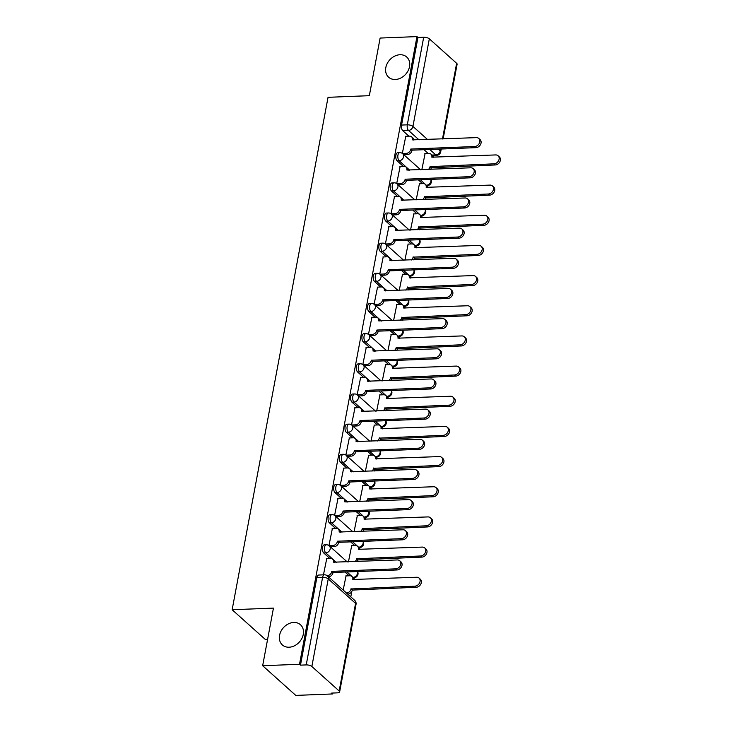 <?xml version="1.0" encoding="UTF-8"?>
<svg xmlns="http://www.w3.org/2000/svg" width="732" height="732" viewBox="0 0 732 732"><rect width="100%" height="100%" fill="white"/><g stroke="black" fill="none" stroke-linecap="round" stroke-linejoin="round"><path stroke-width="1.1" d="M293.733 622.465A13.569 10.733 131.9 0 1 300.477 624.744A13.569 10.733 131.9 0 1 301.895 638.377A13.569 10.733 131.9 0 1 289.103 647.216A13.569 10.733 131.9 0 1 282.369 644.947A13.569 10.733 131.9 0 1 280.942 631.313A13.569 10.733 131.9 0 1 293.733 622.465M399.983 54.735A13.569 10.733 131.9 0 1 406.718 57.014A13.569 10.733 131.9 0 1 408.145 70.647A13.569 10.733 131.9 0 1 395.353 79.486A13.569 10.733 131.9 0 1 388.619 77.217A13.569 10.733 131.9 0 1 387.191 63.574A13.569 10.733 131.9 0 1 399.983 54.735M324.285 544.873A4.236 2.059 87.7 0 0 322.519 547.38A4.236 2.059 87.7 0 0 323.727 552.98L325.767 552.898A4.236 2.059 -92.3 0 1 324.56 547.298A4.236 2.059 -92.3 0 1 326.316 544.791L324.285 544.873M329.931 514.706A4.236 2.059 87.7 0 0 328.165 517.213A4.236 2.059 87.7 0 0 329.373 522.813L331.413 522.73A4.236 2.059 -92.3 0 1 330.205 517.131A4.236 2.059 -92.3 0 1 331.962 514.623L329.931 514.706M335.576 484.538A4.236 2.059 87.7 0 0 333.81 487.045A4.236 2.059 87.7 0 0 335.018 492.645L337.049 492.563A4.236 2.059 -92.3 0 1 335.851 486.972A4.236 2.059 -92.3 0 1 337.608 484.465L335.576 484.538M341.222 454.38A4.236 2.059 87.7 0 0 339.456 456.887A4.236 2.059 87.7 0 0 340.664 462.478L342.695 462.395A4.236 2.059 -92.3 0 1 341.496 456.805A4.236 2.059 -92.3 0 1 343.253 454.298L341.222 454.38M346.867 424.212A4.236 2.059 87.7 0 0 345.101 426.719A4.236 2.059 87.7 0 0 346.309 432.31L348.341 432.237A4.236 2.059 -92.3 0 1 347.142 426.637A4.236 2.059 -92.3 0 1 348.899 424.13L346.867 424.212M352.513 394.045A4.236 2.059 87.7 0 0 350.747 396.552A4.236 2.059 87.7 0 0 351.955 402.152L353.986 402.069A4.236 2.059 -92.3 0 1 352.787 396.47A4.236 2.059 -92.3 0 1 354.544 393.962L352.513 394.045M358.158 363.877A4.236 2.059 87.7 0 0 356.393 366.384A4.236 2.059 87.7 0 0 357.6 371.984L359.632 371.902A4.236 2.059 -92.3 0 1 358.424 366.302A4.236 2.059 -92.3 0 1 360.19 363.804L358.158 363.877M363.804 333.719A4.236 2.059 87.7 0 0 362.038 336.217A4.236 2.059 87.7 0 0 363.246 341.817L365.277 341.734A4.236 2.059 -92.3 0 1 364.069 336.144A4.236 2.059 -92.3 0 1 365.835 333.636L363.804 333.719M369.45 303.551A4.236 2.059 87.7 0 0 367.684 306.058A4.236 2.059 87.7 0 0 368.891 311.649L370.923 311.576A4.236 2.059 -92.3 0 1 369.715 305.976A4.236 2.059 -92.3 0 1 371.481 303.469L369.45 303.551M375.095 273.384A4.236 2.059 87.7 0 0 373.329 275.891A4.236 2.059 87.7 0 0 374.537 281.491L376.568 281.408A4.236 2.059 -92.3 0 1 375.36 275.808A4.236 2.059 -92.3 0 1 377.126 273.301L375.095 273.384M380.732 243.216A4.236 2.059 87.7 0 0 378.975 245.723A4.236 2.059 87.7 0 0 380.183 251.323L382.214 251.241A4.236 2.059 -92.3 0 1 381.006 245.641A4.236 2.059 -92.3 0 1 382.772 243.134L380.732 243.216M386.377 213.049A4.236 2.059 87.7 0 0 384.62 215.556A4.236 2.059 87.7 0 0 385.828 221.155L387.859 221.073A4.236 2.059 -92.3 0 1 386.652 215.473A4.236 2.059 -92.3 0 1 388.418 212.975L386.377 213.049M392.023 182.89A4.236 2.059 87.7 0 0 390.266 185.388A4.236 2.059 87.7 0 0 391.474 190.988L393.505 190.906A4.236 2.059 -92.3 0 1 392.297 185.315A4.236 2.059 -92.3 0 1 394.063 182.808L392.023 182.89M397.668 152.723A4.236 2.059 87.7 0 0 395.911 155.23A4.236 2.059 87.7 0 0 397.119 160.82L399.15 160.747A4.236 2.059 -92.3 0 1 397.943 155.147A4.236 2.059 -92.3 0 1 399.709 152.64L397.668 152.723M262.66 665.727L273.448 608.109L232.145 609.738L328.046 97.31L369.34 95.682L380.128 38.055L416.984 36.6L299.516 664.272L262.66 665.727L295.774 695.4L332.63 693.945L332.795 693.039M350.793 596.873L351.817 591.383M354.078 579.323L354.38 577.713M359.723 549.165L360.025 547.545M365.369 518.997L365.671 517.378M371.014 488.83L371.316 487.21M376.66 458.662L376.962 457.052M382.305 428.504L382.607 426.884M387.951 398.336L388.253 396.717M393.596 368.169L393.898 366.549M399.242 338.001L399.544 336.381M404.887 307.833L405.189 306.223M410.533 277.675L410.835 276.055M416.179 247.508L416.481 245.888M421.824 217.34L422.126 215.72M427.47 187.172L427.772 185.553M433.115 157.005L433.408 155.413M267.601 639.311L265.258 639.402L232.145 609.738M332.63 693.945L331.66 693.085L337.406 692.856A4.236 1.574 -169.4 0 0 339.639 691.905A4.236 1.574 -169.4 0 0 339.172 690.981L311.859 666.495A4.236 1.574 -169.4 0 0 306.223 664.912L322.611 577.319A4.236 2.059 -92.3 0 1 324.377 574.812L318.64 575.041A4.236 2.059 -92.3 0 0 316.874 577.548L322.611 577.319A4.236 1.574 -169.4 0 1 328.247 578.902L311.859 666.495M299.516 664.272L300.477 665.141L306.223 664.912M428.22 153.473L424.011 149.703M408.913 136.17L402.765 130.662L408.502 130.433A4.236 2.059 -92.3 0 1 407.294 124.833L423.691 37.241A4.236 1.574 10.6 0 1 429.327 38.823L456.64 63.3A4.236 1.574 10.6 0 1 457.107 64.233L443.125 138.943M423.691 37.241L417.945 37.469L416.984 36.6M419.436 183.759L416.179 199.891M400.13 166.457L396.689 183.586M413.79 213.927L410.533 230.058M394.484 196.624L391.044 213.753M408.145 244.085L404.887 260.226M388.838 226.792L385.398 243.921M402.499 274.253L399.242 290.394M383.193 256.95L379.752 274.088M396.854 304.421L393.596 320.552M377.547 287.118L374.107 304.247M391.208 334.588L387.951 350.72M371.902 317.285L368.461 334.414M385.563 364.756L382.305 380.887M366.256 347.453L362.816 364.582M379.917 394.914L376.66 411.055M360.611 377.62L357.17 394.749M374.272 425.082L371.014 441.222M354.965 407.779L351.525 424.908M368.626 455.249L365.369 471.381M349.32 437.946L345.879 455.075M362.981 485.417L359.723 501.548M343.674 468.114L340.234 485.243M357.335 515.575L354.078 531.716M338.028 498.282L334.588 515.41M351.689 545.743L348.432 561.883M332.383 528.449L328.942 545.578M346.044 575.91L343.171 590.038M326.737 558.608L323.462 574.849M349.182 575.791L344.982 572.021M329.876 558.489L323.727 552.98M354.828 545.624L350.628 541.854M335.521 528.321L329.373 522.813M360.473 515.456L356.274 511.686M341.167 498.153L335.018 492.645M366.119 485.289L361.91 481.528M346.812 467.986L340.664 462.478M371.764 455.121L367.555 451.36M352.458 437.828L346.309 432.31M377.41 424.963L373.201 421.193M358.104 407.66L351.955 402.152M383.056 394.795L378.847 391.025M363.749 377.492L357.6 371.984M388.701 364.627L384.492 360.858M369.395 347.325L363.246 341.817M394.347 334.46L390.138 330.699M375.04 317.157L368.891 311.649M399.992 304.292L395.783 300.532M380.686 286.999L374.537 281.491M405.638 274.134L401.429 270.364M386.331 256.831L380.183 251.323M411.283 243.966L407.074 240.197M391.977 226.664L385.828 221.155M416.929 213.799L412.72 210.038M397.622 196.496L391.474 190.988M422.574 183.631L418.365 179.871M403.268 166.338L397.119 160.82M425.082 153.592L421.824 169.733M405.775 136.289L402.335 153.418M300.477 665.141L316.874 577.548M417.945 37.469L401.557 125.062A4.236 2.059 87.7 0 0 402.765 130.662M402.444 153.51L406.315 153.354A4.236 3.358 -48.1 0 0 410.743 149.337L412.006 150.463A4.236 3.358 131.9 0 1 407.578 154.479L403.725 154.626M410.798 149.054L474.693 146.528A4.877 3.861 -48.1 0 0 479.295 143.353A4.877 3.861 -48.1 0 0 478.783 138.449A4.877 3.861 -48.1 0 0 476.358 137.634L412.519 139.867A4.236 3.358 -48.1 0 0 411.649 136.857L412.903 137.982A4.236 3.358 131.9 0 1 413.845 140.105M478.783 138.449L480.036 139.574A4.877 3.861 131.9 0 1 480.549 144.478A4.877 3.861 131.9 0 1 475.946 147.654L412.052 150.17M411.649 136.857A4.236 3.358 -48.1 0 0 409.536 136.143L405.537 136.298M428.403 169.467A4.236 3.358 -48.1 0 0 430.05 166.64L493.999 163.831A4.877 3.861 -48.1 0 0 498.602 160.656A4.877 3.861 -48.1 0 0 498.089 155.751A4.877 3.861 -48.1 0 0 495.665 154.937L431.825 157.17A4.236 3.358 -48.1 0 0 430.956 154.15A4.236 3.358 -48.1 0 0 428.842 153.445L424.844 153.601M430.956 154.15L432.209 155.275A4.236 3.358 131.9 0 1 433.152 157.398M498.089 155.751L499.343 156.877A4.877 3.861 131.9 0 1 499.855 161.781A4.877 3.861 131.9 0 1 495.253 164.956L431.313 167.765A4.236 3.358 131.9 0 1 430.672 169.376M431.358 167.472L430.105 166.347M396.799 183.668L400.669 183.522A4.236 3.358 -48.1 0 0 405.098 179.505L406.361 180.63A4.236 3.358 131.9 0 1 401.932 184.647L398.08 184.793M405.153 179.212L469.047 176.696A4.877 3.861 -48.1 0 0 473.65 173.521A4.877 3.861 -48.1 0 0 473.137 168.616A4.877 3.861 -48.1 0 0 470.713 167.802L406.873 170.034A4.236 3.358 -48.1 0 0 406.004 167.015L407.257 168.14A4.236 3.358 131.9 0 1 408.2 170.263M473.137 168.616L474.391 169.742A4.877 3.861 131.9 0 1 474.903 174.646A4.877 3.861 131.9 0 1 470.301 177.821L406.406 180.337M406.004 167.015A4.236 3.358 -48.1 0 0 403.89 166.31L399.892 166.466M391.153 213.835L395.033 213.68A4.236 3.358 -48.1 0 0 399.452 209.672L400.715 210.798A4.236 3.358 131.9 0 1 396.287 214.805L392.434 214.961M399.507 209.379L463.402 206.863A4.877 3.861 -48.1 0 0 468.004 203.688A4.877 3.861 -48.1 0 0 467.492 198.784A4.877 3.861 -48.1 0 0 465.067 197.969L401.228 200.193A4.236 3.358 -48.1 0 0 400.358 197.183L401.612 198.308A4.236 3.358 131.9 0 1 402.554 200.431M467.492 198.784L468.745 199.909A4.877 3.861 131.9 0 1 469.258 204.804A4.877 3.861 131.9 0 1 464.655 207.989L400.77 210.505M400.358 197.183A4.236 3.358 -48.1 0 0 398.254 196.478L394.246 196.634M422.757 199.635A4.236 3.358 -48.1 0 0 424.404 196.807L488.354 193.998A4.877 3.861 -48.1 0 0 492.956 190.823A4.877 3.861 -48.1 0 0 492.444 185.919A4.877 3.861 -48.1 0 0 490.019 185.105L426.18 187.328A4.236 3.358 -48.1 0 0 425.31 184.318A4.236 3.358 -48.1 0 0 423.206 183.613L419.198 183.769M425.31 184.318L426.564 185.443A4.236 3.358 131.9 0 1 427.506 187.566M492.444 185.919L493.697 187.044A4.877 3.861 131.9 0 1 494.21 191.94A4.877 3.861 131.9 0 1 489.607 195.124L425.667 197.933A4.236 3.358 131.9 0 1 425.027 199.543M425.722 197.64L424.459 196.515M417.112 229.802A4.236 3.358 -48.1 0 0 418.759 226.975L482.708 224.166A4.877 3.861 -48.1 0 0 487.311 220.982A4.877 3.861 -48.1 0 0 486.798 216.086A4.877 3.861 -48.1 0 0 484.374 215.263L420.534 217.495A4.236 3.358 -48.1 0 0 419.665 214.485A4.236 3.358 -48.1 0 0 417.56 213.771L413.553 213.936M419.665 214.485L420.918 215.611A4.236 3.358 131.9 0 1 421.861 217.733M486.798 216.086L488.052 217.212A4.877 3.861 131.9 0 1 488.564 222.107A4.877 3.861 131.9 0 1 483.971 225.282L420.022 228.1A4.236 3.358 131.9 0 1 419.39 229.711M420.077 227.808L418.814 226.682M385.508 244.003L389.387 243.847A4.236 3.358 -48.1 0 0 393.807 239.84L395.07 240.965A4.236 3.358 131.9 0 1 390.641 244.973L386.789 245.129M393.862 239.547L457.756 237.031A4.877 3.861 -48.1 0 0 462.359 233.847A4.877 3.861 -48.1 0 0 461.846 228.951A4.877 3.861 -48.1 0 0 459.422 228.128L395.582 230.36A4.236 3.358 -48.1 0 0 394.713 227.35L395.966 228.476A4.236 3.358 131.9 0 1 396.909 230.598M461.846 228.951L463.1 230.077A4.877 3.861 131.9 0 1 463.612 234.972A4.877 3.861 131.9 0 1 459.019 238.147L395.124 240.672M394.713 227.35A4.236 3.358 -48.1 0 0 392.608 226.636L388.601 226.801M379.862 274.171L383.742 274.015A4.236 3.358 -48.1 0 0 388.161 269.998L389.424 271.124A4.236 3.358 131.9 0 1 384.995 275.14L381.143 275.296M388.216 269.715L452.111 267.189A4.877 3.861 -48.1 0 0 456.713 264.014A4.877 3.861 -48.1 0 0 456.201 259.11A4.877 3.861 -48.1 0 0 453.776 258.295L389.936 260.528A4.236 3.358 -48.1 0 0 389.067 257.518L390.321 258.643A4.236 3.358 131.9 0 1 391.263 260.766M456.201 259.11L457.454 260.235A4.877 3.861 131.9 0 1 457.967 265.14A4.877 3.861 131.9 0 1 453.373 268.315L389.479 270.84M389.067 257.518A4.236 3.358 -48.1 0 0 386.963 256.804L382.955 256.959M374.217 304.338L378.096 304.183A4.236 3.358 -48.1 0 0 382.525 300.166L383.778 301.291A4.236 3.358 131.9 0 1 379.35 305.308L375.498 305.454M382.571 299.882L446.465 297.357A4.877 3.861 -48.1 0 0 451.068 294.182A4.877 3.861 -48.1 0 0 450.555 289.277A4.877 3.861 -48.1 0 0 448.13 288.463L384.291 290.695A4.236 3.358 -48.1 0 0 383.422 287.685L384.675 288.811A4.236 3.358 131.9 0 1 385.618 290.924M450.555 289.277L451.809 290.403A4.877 3.861 131.9 0 1 452.321 295.307A4.877 3.861 131.9 0 1 447.728 298.482L383.833 300.998M383.422 287.685A4.236 3.358 -48.1 0 0 381.317 286.971L377.309 287.127M411.466 259.97A4.236 3.358 -48.1 0 0 413.113 257.133L477.063 254.324A4.877 3.861 -48.1 0 0 481.665 251.149A4.877 3.861 -48.1 0 0 481.153 246.245A4.877 3.861 -48.1 0 0 478.728 245.43L414.888 247.663A4.236 3.358 -48.1 0 0 414.019 244.653A4.236 3.358 -48.1 0 0 411.915 243.939L407.907 244.095M414.019 244.653L415.273 245.778A4.236 3.358 131.9 0 1 416.215 247.901M481.153 246.245L482.406 247.37A4.877 3.861 131.9 0 1 482.919 252.275A4.877 3.861 131.9 0 1 478.325 255.45L414.376 258.259A4.236 3.358 131.9 0 1 413.745 259.878M414.431 257.975L413.168 256.85M405.821 290.128A4.236 3.358 -48.1 0 0 407.468 287.301L471.417 284.492A4.877 3.861 -48.1 0 0 476.02 281.317A4.877 3.861 -48.1 0 0 475.507 276.412A4.877 3.861 -48.1 0 0 473.082 275.598L409.243 277.831A4.236 3.358 -48.1 0 0 408.374 274.82A4.236 3.358 -48.1 0 0 406.269 274.107L402.261 274.262M408.374 274.82L409.627 275.937A4.236 3.358 131.9 0 1 410.57 278.059M475.507 276.412L476.761 277.538A4.877 3.861 131.9 0 1 477.273 282.442A4.877 3.861 131.9 0 1 472.68 285.617L408.731 288.426A4.236 3.358 131.9 0 1 408.099 290.046M408.785 288.133L407.523 287.008M400.175 320.296A4.236 3.358 -48.1 0 0 401.831 317.468L465.772 314.659A4.877 3.861 -48.1 0 0 470.374 311.484A4.877 3.861 -48.1 0 0 469.862 306.58A4.877 3.861 -48.1 0 0 467.437 305.766L403.597 307.989A4.236 3.358 -48.1 0 0 402.728 304.979A4.236 3.358 -48.1 0 0 400.624 304.274L396.616 304.43M402.728 304.979L403.982 306.104A4.236 3.358 131.9 0 1 404.924 308.227M469.862 306.58L471.115 307.705A4.877 3.861 131.9 0 1 471.628 312.61A4.877 3.861 131.9 0 1 467.034 315.785L403.085 318.594A4.236 3.358 131.9 0 1 402.454 320.204M403.14 318.301L401.877 317.176M368.571 334.497L372.451 334.35A4.236 3.358 -48.1 0 0 376.879 330.333L378.133 331.459A4.236 3.358 131.9 0 1 373.704 335.476L369.852 335.622M376.925 330.041L440.82 327.524A4.877 3.861 -48.1 0 0 445.422 324.349A4.877 3.861 -48.1 0 0 444.91 319.445A4.877 3.861 -48.1 0 0 442.485 318.63L378.645 320.854A4.236 3.358 -48.1 0 0 377.776 317.844L379.03 318.969A4.236 3.358 131.9 0 1 379.972 321.092M444.91 319.445L446.163 320.57A4.877 3.861 131.9 0 1 446.676 325.475A4.877 3.861 131.9 0 1 442.082 328.65L378.188 331.166M377.776 317.844A4.236 3.358 -48.1 0 0 375.672 317.139L371.664 317.295M394.53 350.463A4.236 3.358 -48.1 0 0 396.186 347.636L460.126 344.827A4.877 3.861 -48.1 0 0 464.728 341.643A4.877 3.861 -48.1 0 0 464.216 336.747A4.877 3.861 -48.1 0 0 461.791 335.933L397.952 338.157A4.236 3.358 -48.1 0 0 397.083 335.146A4.236 3.358 -48.1 0 0 394.978 334.442L390.97 334.597M397.083 335.146L398.336 336.272A4.236 3.358 131.9 0 1 399.279 338.394M464.216 336.747L465.47 337.873A4.877 3.861 131.9 0 1 465.982 342.768A4.877 3.861 131.9 0 1 461.389 345.952L397.439 348.761A4.236 3.358 131.9 0 1 396.808 350.372M397.494 348.469L396.232 347.343M362.926 364.664L366.805 364.509A4.236 3.358 -48.1 0 0 371.234 360.501L372.487 361.626A4.236 3.358 131.9 0 1 368.059 365.634L364.207 365.79M371.28 360.208L435.174 357.692A4.877 3.861 -48.1 0 0 439.776 354.508A4.877 3.861 -48.1 0 0 439.264 349.612A4.877 3.861 -48.1 0 0 436.839 348.798L373 351.021A4.236 3.358 -48.1 0 0 372.13 348.011L373.384 349.137A4.236 3.358 131.9 0 1 374.327 351.259M439.264 349.612L440.518 350.738A4.877 3.861 131.9 0 1 441.03 355.633A4.877 3.861 131.9 0 1 436.437 358.817L372.542 361.334M372.13 348.011A4.236 3.358 -48.1 0 0 370.026 347.307L366.018 347.462M388.884 380.631A4.236 3.358 -48.1 0 0 390.54 377.803L454.481 374.985A4.877 3.861 -48.1 0 0 459.083 371.81A4.877 3.861 -48.1 0 0 458.571 366.915A4.877 3.861 -48.1 0 0 456.146 366.092L392.306 368.324A4.236 3.358 -48.1 0 0 391.437 365.314A4.236 3.358 -48.1 0 0 389.333 364.6L385.325 364.765M391.437 365.314L392.691 366.439A4.236 3.358 131.9 0 1 393.633 368.562M458.571 366.915L459.824 368.031A4.877 3.861 131.9 0 1 460.337 372.936A4.877 3.861 131.9 0 1 455.743 376.111L391.794 378.92A4.236 3.358 131.9 0 1 391.163 380.539M391.849 378.636L390.595 377.511M357.28 394.832L361.16 394.676A4.236 3.358 -48.1 0 0 365.588 390.668L366.842 391.785A4.236 3.358 131.9 0 1 362.413 395.802L358.561 395.957M365.643 390.376L429.528 387.85A4.877 3.861 -48.1 0 0 434.131 384.675A4.877 3.861 -48.1 0 0 433.618 379.78A4.877 3.861 -48.1 0 0 431.194 378.956L367.354 381.189A4.236 3.358 -48.1 0 0 366.485 378.179L367.738 379.304A4.236 3.358 131.9 0 1 368.681 381.427M433.618 379.78L434.872 380.905A4.877 3.861 131.9 0 1 435.384 385.801A4.877 3.861 131.9 0 1 430.791 388.976L366.897 391.501M366.485 378.179A4.236 3.358 -48.1 0 0 364.38 377.465L360.373 377.63M383.239 410.798A4.236 3.358 -48.1 0 0 384.895 407.962L448.844 405.153A4.877 3.861 -48.1 0 0 453.437 401.978A4.877 3.861 -48.1 0 0 452.925 397.073A4.877 3.861 -48.1 0 0 450.5 396.259L386.661 398.492A4.236 3.358 -48.1 0 0 385.791 395.481A4.236 3.358 -48.1 0 0 383.687 394.768L379.679 394.923M385.791 395.481L387.045 396.607A4.236 3.358 131.9 0 1 387.987 398.73M452.925 397.073L454.179 398.199A4.877 3.861 131.9 0 1 454.691 403.103A4.877 3.861 131.9 0 1 450.098 406.278L386.148 409.087A4.236 3.358 131.9 0 1 385.517 410.707M386.203 408.804L384.95 407.678M351.644 424.999L355.514 424.844A4.236 3.358 -48.1 0 0 359.943 420.827L361.196 421.952A4.236 3.358 131.9 0 1 356.768 425.969L352.916 426.115M359.998 420.543L423.892 418.018A4.877 3.861 -48.1 0 0 428.485 414.843A4.877 3.861 -48.1 0 0 427.973 409.938A4.877 3.861 -48.1 0 0 425.548 409.124L361.709 411.357A4.236 3.358 -48.1 0 0 360.839 408.346L362.093 409.472A4.236 3.358 131.9 0 1 363.035 411.594M427.973 409.938L429.227 411.064A4.877 3.861 131.9 0 1 429.739 415.968A4.877 3.861 131.9 0 1 425.146 419.143L361.251 421.669M360.839 408.346A4.236 3.358 -48.1 0 0 358.735 407.632L354.727 407.788M377.593 440.957A4.236 3.358 -48.1 0 0 379.249 438.129L443.199 435.32A4.877 3.861 -48.1 0 0 447.792 432.145A4.877 3.861 -48.1 0 0 447.279 427.241A4.877 3.861 -48.1 0 0 444.855 426.427L381.015 428.659A4.236 3.358 -48.1 0 0 380.146 425.649A4.236 3.358 -48.1 0 0 378.041 424.935L374.034 425.091M380.146 425.649L381.399 426.765A4.236 3.358 131.9 0 1 382.342 428.888M447.279 427.241L448.533 428.366A4.877 3.861 131.9 0 1 449.045 433.271A4.877 3.861 131.9 0 1 444.452 436.446L380.503 439.255A4.236 3.358 131.9 0 1 379.871 440.865M380.558 438.962L379.304 437.837M345.998 455.158L349.869 455.011A4.236 3.358 -48.1 0 0 354.297 450.994L355.551 452.12A4.236 3.358 131.9 0 1 351.122 456.137L347.27 456.283M354.352 450.702L418.247 448.185A4.877 3.861 -48.1 0 0 422.84 445.01A4.877 3.861 -48.1 0 0 422.327 440.106A4.877 3.861 -48.1 0 0 419.903 439.292L356.063 441.524A4.236 3.358 -48.1 0 0 355.194 438.514L356.447 439.63A4.236 3.358 131.9 0 1 357.39 441.753M422.327 440.106L423.581 441.231A4.877 3.861 131.9 0 1 424.093 446.136A4.877 3.861 131.9 0 1 419.5 449.311L355.606 451.827M355.194 438.514A4.236 3.358 -48.1 0 0 353.089 437.8L349.082 437.956M371.947 471.124A4.236 3.358 -48.1 0 0 373.604 468.297L437.553 465.488A4.877 3.861 -48.1 0 0 442.146 462.313A4.877 3.861 -48.1 0 0 441.634 457.409A4.877 3.861 -48.1 0 0 439.209 456.594L375.37 458.818A4.236 3.358 -48.1 0 0 374.5 455.807A4.236 3.358 -48.1 0 0 372.396 455.103L368.388 455.258M374.5 455.807L375.754 456.933A4.236 3.358 131.9 0 1 376.696 459.055M441.634 457.409L442.887 458.534A4.877 3.861 131.9 0 1 443.4 463.429A4.877 3.861 131.9 0 1 438.807 466.613L374.857 469.422A4.236 3.358 131.9 0 1 374.226 471.033M374.912 469.13L373.659 468.004M340.353 485.325L344.223 485.179A4.236 3.358 -48.1 0 0 348.652 481.162L349.905 482.287A4.236 3.358 131.9 0 1 345.477 486.295L341.624 486.451M348.707 480.869L412.601 478.353A4.877 3.861 -48.1 0 0 417.194 475.178A4.877 3.861 -48.1 0 0 416.682 470.273A4.877 3.861 -48.1 0 0 414.257 469.459L350.418 471.683A4.236 3.358 -48.1 0 0 349.548 468.672L350.802 469.798A4.236 3.358 131.9 0 1 351.744 471.92M416.682 470.273L417.935 471.399A4.877 3.861 131.9 0 1 418.448 476.303A4.877 3.861 131.9 0 1 413.855 479.478L349.96 481.995M349.548 468.672A4.236 3.358 -48.1 0 0 347.444 467.968L343.436 468.123M366.302 501.292A4.236 3.358 -48.1 0 0 367.958 498.465L431.907 495.656A4.877 3.861 -48.1 0 0 436.501 492.471A4.877 3.861 -48.1 0 0 435.988 487.576A4.877 3.861 -48.1 0 0 433.573 486.753L369.724 488.985A4.236 3.358 -48.1 0 0 368.855 485.975A4.236 3.358 -48.1 0 0 366.75 485.261L362.743 485.426M368.855 485.975L370.108 487.1A4.236 3.358 131.9 0 1 371.051 489.223M435.988 487.576L437.242 488.702A4.877 3.861 131.9 0 1 437.754 493.597A4.877 3.861 131.9 0 1 433.161 496.772L369.212 499.59A4.236 3.358 131.9 0 1 368.58 501.2M369.267 499.297L368.013 498.172M334.707 515.493L338.577 515.337A4.236 3.358 -48.1 0 0 343.006 511.329L344.26 512.455A4.236 3.358 131.9 0 1 339.831 516.463L335.979 516.618M343.061 511.037L406.955 508.52A4.877 3.861 -48.1 0 0 411.549 505.336A4.877 3.861 -48.1 0 0 411.036 500.441A4.877 3.861 -48.1 0 0 408.621 499.617L344.772 501.85A4.236 3.358 -48.1 0 0 343.903 498.84L345.156 499.965A4.236 3.358 131.9 0 1 346.099 502.088M411.036 500.441L412.29 501.566A4.877 3.861 131.9 0 1 412.802 506.462A4.877 3.861 131.9 0 1 408.209 509.646L344.315 512.162M343.903 498.84A4.236 3.358 -48.1 0 0 341.798 498.126L337.791 498.291M360.656 531.459A4.236 3.358 -48.1 0 0 362.313 528.623L426.262 525.814A4.877 3.861 -48.1 0 0 430.855 522.639A4.877 3.861 -48.1 0 0 430.343 517.744A4.877 3.861 -48.1 0 0 427.927 516.92L364.079 519.153A4.236 3.358 -48.1 0 0 363.209 516.142A4.236 3.358 -48.1 0 0 361.105 515.429L357.097 515.584M363.209 516.142L364.463 517.268A4.236 3.358 131.9 0 1 365.405 519.391M430.343 517.744L431.596 518.86A4.877 3.861 131.9 0 1 432.109 523.764A4.877 3.861 131.9 0 1 427.515 526.939L363.566 529.748A4.236 3.358 131.9 0 1 362.935 531.368M363.621 529.465L362.367 528.339M329.061 545.66L332.932 545.505A4.236 3.358 -48.1 0 0 337.361 541.488L338.614 542.613A4.236 3.358 131.9 0 1 334.185 546.63L330.333 546.786M337.415 541.204L401.31 538.679A4.877 3.861 -48.1 0 0 405.903 535.504A4.877 3.861 -48.1 0 0 405.391 530.609A4.877 3.861 -48.1 0 0 402.975 529.785L339.126 532.018A4.236 3.358 -48.1 0 0 338.257 529.007L339.511 530.133A4.236 3.358 131.9 0 1 340.453 532.256M405.391 530.609L406.644 531.725A4.877 3.861 131.9 0 1 407.157 536.629A4.877 3.861 131.9 0 1 402.563 539.804L338.669 542.33M338.257 529.007A4.236 3.358 -48.1 0 0 336.153 528.294L332.145 528.458M355.011 561.618A4.236 3.358 -48.1 0 0 356.667 558.791L420.616 555.981A4.877 3.861 -48.1 0 0 425.21 552.806A4.877 3.861 -48.1 0 0 424.697 547.902A4.877 3.861 -48.1 0 0 422.282 547.088L358.442 549.32A4.236 3.358 -48.1 0 0 357.564 546.31A4.236 3.358 -48.1 0 0 355.459 545.596L351.452 545.752M357.564 546.31L358.817 547.435A4.236 3.358 131.9 0 1 359.76 549.549M424.697 547.902L425.951 549.027A4.877 3.861 131.9 0 1 426.463 553.932A4.877 3.861 131.9 0 1 421.87 557.107L357.921 559.916A4.236 3.358 131.9 0 1 357.289 561.536M357.975 559.623L356.722 558.507M327.113 575.681L327.286 575.672A4.236 3.358 -48.1 0 0 331.715 571.655L332.969 572.781A4.236 3.358 131.9 0 1 328.54 576.798L328.394 576.798M331.77 571.372L395.664 568.846A4.877 3.861 -48.1 0 0 400.258 565.671A4.877 3.861 -48.1 0 0 399.745 560.767A4.877 3.861 -48.1 0 0 397.33 559.953L333.49 562.185A4.236 3.358 -48.1 0 0 332.612 559.175L333.865 560.3A4.236 3.358 131.9 0 1 334.808 562.423M399.745 560.767L400.999 561.892A4.877 3.861 131.9 0 1 401.511 566.797A4.877 3.861 131.9 0 1 396.918 569.972L333.023 572.488M332.612 559.175A4.236 3.358 -48.1 0 0 330.507 558.461L326.499 558.617M346.446 592.975L346.593 592.975A4.236 3.358 -48.1 0 0 351.021 588.958L414.971 586.149A4.877 3.861 -48.1 0 0 419.564 582.974A4.877 3.861 -48.1 0 0 419.052 578.07A4.877 3.861 -48.1 0 0 416.636 577.255L352.797 579.488A4.236 3.358 -48.1 0 0 351.918 576.468A4.236 3.358 -48.1 0 0 349.814 575.764L345.806 575.919M351.918 576.468L353.172 577.594A4.236 3.358 131.9 0 1 354.114 579.717M419.052 578.07L420.305 579.195A4.877 3.861 131.9 0 1 420.818 584.099A4.877 3.861 131.9 0 1 416.224 587.274L352.275 590.083A4.236 3.358 131.9 0 1 347.846 594.1L346.593 592.975M352.33 589.791L351.076 588.665M339.172 690.981L355.569 603.378L328.247 578.902A4.236 3.358 -48.1 0 0 327.378 575.892A4.236 4.236 0 0 0 324.377 574.812M431.972 155.065L435.824 154.91L429.757 149.474M419.061 139.894L408.502 130.433A4.236 3.358 131.9 0 0 412.93 126.416L427.589 139.556M438.285 149.136L440.252 150.902L440.591 149.044M442.485 138.97L456.64 63.3M429.327 38.823L412.93 126.416A4.236 1.574 -169.4 0 0 407.294 124.833L401.557 125.062M352.934 577.383L347.014 571.939M336.327 562.359L325.767 552.898A4.236 3.358 -48.1 0 0 330.187 548.881A4.236 3.358 131.9 0 0 329.318 545.871A4.236 4.236 0 0 0 326.316 544.791M358.579 547.216L352.659 541.772M341.972 532.191L331.413 522.73A4.236 3.358 -48.1 0 0 335.832 518.713A4.236 3.358 131.9 0 0 334.963 515.703A4.236 4.236 0 0 0 331.962 514.623M364.225 517.048L358.305 511.613M347.618 502.024L337.049 492.563A4.236 3.358 -48.1 0 0 341.478 488.555A4.236 3.358 131.9 0 0 340.609 485.545A4.236 4.236 0 0 0 337.608 484.465M369.87 486.89L363.95 481.446M353.263 471.866L342.695 462.395A4.236 3.358 -48.1 0 0 347.124 458.388A4.236 3.358 131.9 0 0 346.254 455.377A4.236 4.236 0 0 0 343.253 454.298M375.516 456.722L369.596 451.278M358.9 441.698L348.341 432.237A4.236 3.358 -48.1 0 0 352.769 428.22A4.236 3.358 131.9 0 0 351.9 425.21A4.236 4.236 0 0 0 348.899 424.13M381.162 426.555L375.242 421.11M364.545 411.53L353.986 402.069A4.236 3.358 -48.1 0 0 358.415 398.052A4.236 3.358 131.9 0 0 357.545 395.042A4.236 4.236 0 0 0 354.544 393.962M386.807 396.387L380.887 390.943M370.191 381.363L359.632 371.902A4.236 3.358 -48.1 0 0 364.06 367.894A4.236 3.358 131.9 0 0 363.191 364.875A4.236 4.236 0 0 0 360.19 363.804M392.453 366.22L386.533 360.785M375.836 351.195L365.277 341.734A4.236 3.358 -48.1 0 0 369.706 337.727A4.236 3.358 131.9 0 0 368.837 334.716A4.236 4.236 0 0 0 365.835 333.636M398.098 336.061L392.178 330.617M381.482 321.037L370.923 311.576A4.236 3.358 -48.1 0 0 375.351 307.559A4.236 3.358 131.9 0 0 374.482 304.549A4.236 4.236 0 0 0 371.481 303.469M403.744 305.894L397.824 300.449M387.127 290.869L376.568 281.408A4.236 3.358 -48.1 0 0 380.997 277.391A4.236 3.358 131.9 0 0 380.128 274.381A4.236 4.236 0 0 0 377.126 273.301M409.389 275.726L403.469 270.282M392.773 260.702L382.214 251.241A4.236 3.358 -48.1 0 0 386.642 247.224A4.236 3.358 131.9 0 0 385.773 244.213A4.236 4.236 0 0 0 382.772 243.134M415.035 245.559L409.115 240.123M398.418 230.534L387.859 221.073A4.236 3.358 -48.1 0 0 392.288 217.065A4.236 3.358 131.9 0 0 391.419 214.055A4.236 4.236 0 0 0 388.418 212.975M420.68 215.391L414.76 209.956M404.064 200.376L393.505 190.906A4.236 3.358 -48.1 0 0 397.933 186.898A4.236 3.358 131.9 0 0 397.064 183.888A4.236 4.236 0 0 0 394.063 182.808M426.326 185.233L420.406 179.788M409.71 170.208L399.15 160.747A4.236 3.358 -48.1 0 0 403.579 156.73A4.236 3.358 131.9 0 0 402.71 153.72A4.236 4.236 0 0 0 399.709 152.64M426.738 185.617L427.36 185.589A4.236 2.059 -92.3 0 1 426.472 185.223A4.236 3.358 -48.1 0 0 430.901 181.207A4.236 3.358 -48.1 0 0 430.791 179.377M421.092 215.784L421.714 215.757A4.236 2.059 -92.3 0 1 420.827 215.391A4.236 3.358 -48.1 0 0 425.255 211.374A4.236 3.358 -48.1 0 0 425.146 209.544M415.447 245.952L416.069 245.925A4.236 2.059 -92.3 0 1 415.181 245.559A4.236 3.358 -48.1 0 0 419.61 241.542A4.236 3.358 -48.1 0 0 419.5 239.712M409.801 276.11L410.423 276.092A4.236 2.059 -92.3 0 1 409.536 275.717A4.236 3.358 -48.1 0 0 413.964 271.709A4.236 3.358 -48.1 0 0 413.855 269.879M404.156 306.278L404.778 306.25A4.236 2.059 -92.3 0 1 403.89 305.885A4.236 3.358 -48.1 0 0 408.319 301.877A4.236 3.358 -48.1 0 0 408.209 300.038M398.51 336.445L399.132 336.418A4.236 2.059 -92.3 0 1 398.245 336.052A4.236 3.358 -48.1 0 0 402.673 332.035A4.236 3.358 -48.1 0 0 402.563 330.205M392.864 366.613L393.487 366.586A4.236 2.059 -92.3 0 1 392.599 366.22A4.236 3.358 -48.1 0 0 397.028 362.203A4.236 3.358 -48.1 0 0 396.918 360.373M387.219 396.781L387.841 396.753A4.236 2.059 -92.3 0 1 386.954 396.387A4.236 3.358 -48.1 0 0 391.382 392.37A4.236 3.358 -48.1 0 0 391.272 390.54M381.573 426.939L382.195 426.921A4.236 2.059 -92.3 0 1 381.308 426.546A4.236 3.358 -48.1 0 0 385.737 422.538A4.236 3.358 -48.1 0 0 385.636 420.699M375.928 457.107L376.55 457.079A4.236 2.059 -92.3 0 1 375.662 456.713A4.236 3.358 -48.1 0 0 380.091 452.705A4.236 3.358 -48.1 0 0 379.99 450.866M370.282 487.274L370.904 487.247A4.236 2.059 -92.3 0 1 370.017 486.881A4.236 3.358 -48.1 0 0 374.445 482.864A4.236 3.358 -48.1 0 0 374.345 481.034M364.637 517.442L365.268 517.414A4.236 2.059 -92.3 0 1 364.371 517.048A4.236 3.358 -48.1 0 0 368.8 513.031A4.236 3.358 -48.1 0 0 368.699 511.201M358.991 547.6L359.622 547.582A4.236 2.059 -92.3 0 1 358.726 547.207A4.236 3.358 -48.1 0 0 363.154 543.199A4.236 3.358 -48.1 0 0 363.054 541.369M353.346 577.768L353.977 577.749A4.236 2.059 -92.3 0 1 353.08 577.374A4.236 3.358 -48.1 0 0 357.509 573.366A4.236 3.358 -48.1 0 0 357.408 571.527M432.383 155.449L436.711 155.285A4.236 2.059 -92.3 0 1 435.824 154.91A4.236 3.358 131.9 0 0 440.252 150.902A4.236 1.574 10.6 0 1 440.71 151.826L441.231 149.026M354.691 600.368A4.236 3.358 -48.1 0 1 355.569 603.378A4.236 1.574 10.6 0 1 356.036 604.312A4.236 4.236 0 0 0 354.691 600.368L327.378 575.892M410.743 149.337L412.006 150.463M406.315 153.354L407.578 154.479M474.693 146.528L475.946 147.654M431.313 167.765L430.05 166.64M495.253 164.956L493.999 163.831M405.098 179.505L406.361 180.63M400.669 183.522L401.932 184.647M469.047 176.696L470.301 177.821M399.452 209.672L400.715 210.798M395.033 213.68L396.287 214.805M463.402 206.863L464.655 207.989M425.667 197.933L424.404 196.807M489.607 195.124L488.354 193.998M420.022 228.1L418.759 226.975M483.971 225.282L482.708 224.166M393.807 239.84L395.07 240.965M389.387 243.847L390.641 244.973M457.756 237.031L459.019 238.147M388.161 269.998L389.424 271.124M383.742 274.015L384.995 275.14M452.111 267.189L453.373 268.315M382.525 300.166L383.778 301.291M378.096 304.183L379.35 305.308M446.465 297.357L447.728 298.482M414.376 258.259L413.113 257.133M478.325 255.45L477.063 254.324M408.731 288.426L407.468 287.301M472.68 285.617L471.417 284.492M403.085 318.594L401.831 317.468M467.034 315.785L465.772 314.659M376.879 330.333L378.133 331.459M372.451 334.35L373.704 335.476M440.82 327.524L442.082 328.65M397.439 348.761L396.186 347.636M461.389 345.952L460.126 344.827M371.234 360.501L372.487 361.626M366.805 364.509L368.059 365.634M435.174 357.692L436.437 358.817M391.794 378.92L390.54 377.803M455.743 376.111L454.481 374.985M365.588 390.668L366.842 391.785M361.16 394.676L362.413 395.802M429.528 387.85L430.791 388.976M386.148 409.087L384.895 407.962M450.098 406.278L448.844 405.153M359.943 420.827L361.196 421.952M355.514 424.844L356.768 425.969M423.892 418.018L425.146 419.143M380.503 439.255L379.249 438.129M444.452 436.446L443.199 435.32M354.297 450.994L355.551 452.12M349.869 455.011L351.122 456.137M418.247 448.185L419.5 449.311M374.857 469.422L373.604 468.297M438.807 466.613L437.553 465.488M348.652 481.162L349.905 482.287M344.223 485.179L345.477 486.295M412.601 478.353L413.855 479.478M369.212 499.59L367.958 498.465M433.161 496.772L431.907 495.656M343.006 511.329L344.26 512.455M338.577 515.337L339.831 516.463M406.955 508.52L408.209 509.646M363.566 529.748L362.313 528.623M427.515 526.939L426.262 525.814M337.361 541.488L338.614 542.613M332.932 545.505L334.185 546.63M401.31 538.679L402.563 539.804M357.921 559.916L356.667 558.791M421.87 557.107L420.616 555.981M331.715 571.655L332.969 572.781M327.286 575.672L328.54 576.798M395.664 568.846L396.918 569.972M352.275 590.083L351.021 588.958M416.224 587.274L414.971 586.149M427.36 185.589A4.236 4.236 0 0 0 430.938 179.377M402.71 153.72L420.625 169.778M421.714 215.757A4.236 4.236 0 0 0 425.292 209.535M397.064 183.888L414.98 199.946M416.069 245.925A4.236 4.236 0 0 0 419.646 239.703M391.419 214.055L409.334 230.104M410.423 276.092A4.236 4.236 0 0 0 414.001 269.87M385.773 244.213L403.689 260.272M404.778 306.25A4.236 4.236 0 0 0 408.365 300.038M380.128 274.381L398.043 290.439M399.132 336.418A4.236 4.236 0 0 0 402.719 330.196M374.482 304.549L392.398 320.607M393.487 366.586A4.236 4.236 0 0 0 397.073 360.364M368.837 334.716L386.752 350.765M387.841 396.753A4.236 4.236 0 0 0 391.428 390.531M363.191 364.875L381.107 380.933M382.195 426.921A4.236 4.236 0 0 0 385.782 420.699M357.545 395.042L375.461 411.1M376.55 457.079A4.236 4.236 0 0 0 380.137 450.866M351.9 425.21L369.816 441.268M370.904 487.247A4.236 4.236 0 0 0 374.491 481.025M346.254 455.377L364.17 471.435M365.268 517.414A4.236 4.236 0 0 0 368.846 511.192M340.609 485.545L358.524 501.594M359.622 547.582A4.236 4.236 0 0 0 363.2 541.36M334.963 515.703L352.879 531.761M353.977 577.749A4.236 4.236 0 0 0 357.555 571.527M329.318 545.871L347.233 561.929M339.639 691.905L356.036 604.312M436.711 155.285A4.236 4.236 0 0 0 440.71 151.826"/></g></svg>
